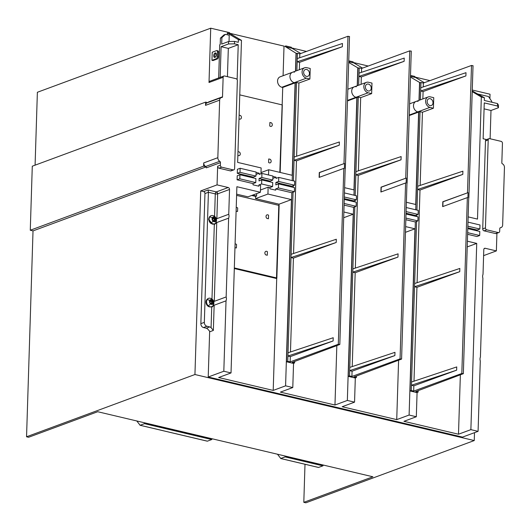 <?xml version="1.0" encoding="UTF-8"?>
<svg xmlns="http://www.w3.org/2000/svg" width="531" height="531" viewBox="0 0 531 531"><rect width="100%" height="100%" fill="white"/><g stroke="black" fill="none" stroke-linecap="round" stroke-linejoin="round"><path stroke-width="0.8" d="M277.461 454.217L280.819 458.525L318.56 467.446L322.914 465.84L323.187 465.03M280.647 458.472L285.174 456.919L285.439 456.109M136.772 420.964L140.131 425.265L144.485 423.658L144.757 422.849M139.958 425.212L207.382 441.168L211.743 439.555L212.008 438.745M214.172 221.029L214.332 219.117L215.818 218.573L214.823 218.115L213.336 218.666L214.332 219.117M212.951 218.009L213.336 218.666M212.579 218.148L213.502 217.803L212.493 217.783L212.798 218.998L212.42 220.053L213.416 220.504L214.046 221.58L214.736 220.823L215.745 220.843L215.44 219.622L215.818 218.573M214.823 218.115L214.192 217.04L213.502 217.803M213.953 220.173L215.44 219.622M213.801 221.168L214.736 220.823M212.367 217.737A2.516 1.965 -110.3 0 1 215.161 217.431A2.516 1.965 -110.3 0 1 215.871 220.889A2.516 1.965 -110.3 0 1 213.077 221.195A2.516 1.965 -110.3 0 1 212.367 217.737A4.739 2.456 -151 0 0 209.632 217.04A4.447 3.478 -110.3 0 1 211.192 215.659A4.447 3.478 -110.3 0 1 212.885 215.573A4.739 4.739 0 0 1 214.936 216.655A4.739 1.653 -48 0 1 215.161 217.431M215.871 220.889A4.739 2.456 29 0 1 215.911 222.482A4.739 2.456 29 0 1 215.832 222.615A4.447 3.478 -110.3 0 1 215.613 222.954A4.447 3.478 -110.3 0 1 214.272 223.996A4.447 3.478 -110.3 0 1 210.887 223.153A4.447 3.478 -110.3 0 1 209.632 217.04M214.146 224.036L210.641 223.246A4.447 3.478 -110.3 0 1 208.882 219.018A4.447 3.478 -110.3 0 1 210.94 215.745A4.447 3.478 -110.3 0 1 211.066 215.705M209.745 216.602L208.603 219.27L212.559 224.215M291.433 199.603L279.054 204.183L255.55 198.627L267.929 194.047L291.433 199.603L285.585 385.838L273.2 390.418L218.639 377.521L231.025 372.941L223.816 371.242L226.027 300.838L214.146 305.232L213.349 330.441L211.079 327.68A3.385 2.648 69.7 0 0 209.718 326.917L206.971 326.266L203.506 327.554A3.385 2.648 -110.3 0 1 200.864 323.658L204.953 193.556A1.693 1.321 -110.3 0 0 203.632 191.611L200.711 190.921L217.06 184.881L217.644 166.236A1.693 1.321 -110.3 0 0 218.964 168.181L230.461 170.902A1.693 1.321 69.7 0 0 231.098 170.869L233.819 169.86A1.693 1.321 69.7 0 0 234.609 168.599L237.37 80.646A1.693 1.321 69.7 0 0 236.049 78.701L224.553 75.986A1.693 1.321 69.7 0 0 223.916 76.019A1.693 1.321 69.7 0 0 223.133 77.28L222.516 96.815A0.85 0.664 -110.3 0 1 221.945 97.478A3.385 2.648 -110.3 0 0 221.215 97.611L207.103 102.828A3.385 2.648 -110.3 0 0 205.53 105.357L205.636 102.118L207.707 102.609M214.146 305.232L211.716 307.283A5.078 3.969 69.7 0 0 213.15 305.597A5.078 3.969 69.7 0 0 213.323 305.146A4.739 2.456 29 0 1 213.23 305.292A4.447 3.478 -110.3 0 1 213.011 305.637A4.447 3.478 -110.3 0 1 211.677 306.672A4.447 3.478 -110.3 0 1 208.291 305.829A4.447 3.478 -110.3 0 1 207.037 299.716A4.447 3.478 -110.3 0 1 208.59 298.336A4.447 3.478 -110.3 0 1 210.283 298.256A4.739 4.739 0 0 1 212.34 299.338A4.739 1.653 -48 0 1 212.566 300.115A2.516 1.965 -110.3 0 1 213.27 303.566A2.516 1.965 -110.3 0 1 210.475 303.871A2.516 1.965 -110.3 0 1 209.772 300.42A2.516 1.965 -110.3 0 1 212.566 300.115M213.515 300.971L214.265 301.342L216.741 222.549L214.318 224.6A5.078 3.969 69.7 0 0 215.752 222.92A5.078 3.969 69.7 0 0 215.918 222.469M214.577 216.363L215.281 193.901A1.693 0.936 103.3 0 1 216.064 192.063A1.693 0.936 103.3 0 1 216.323 191.91L208.086 189.965L208.417 192.275L204.329 322.377A3.385 2.648 69.7 0 0 206.971 326.266M207.15 299.285A4.235 3.312 69.7 0 0 206.008 301.953A4.235 3.312 69.7 0 0 209.964 306.898M211.55 306.719A4.447 3.478 -110.3 0 1 211.424 306.765A4.447 3.478 -110.3 0 1 208.039 305.922A4.447 3.478 -110.3 0 1 206.287 301.701A4.447 3.478 -110.3 0 1 208.344 298.429A4.447 3.478 -110.3 0 1 208.471 298.382M211.59 299.723L212.221 300.798L213.216 301.25L212.838 302.305L213.15 303.52L212.135 303.5L211.451 304.263L210.814 303.188L209.818 302.736L210.196 301.681L209.891 300.466L210.9 300.486L211.59 299.723M210.349 300.692L210.734 301.349L212.221 300.798M211.57 303.712L211.736 301.8L213.216 301.25M210.734 301.349L211.736 301.8M211.358 302.856L212.838 302.305M211.205 303.845L212.135 303.5M209.984 300.825L210.9 300.486M237.981 151.607L239.448 152.039A2.084 1.626 -110.3 0 1 240.271 154.017A2.084 1.626 -110.3 0 1 239.308 155.55A2.084 1.626 -110.3 0 1 237.861 155.271M270.332 159.34A2.084 1.626 -110.3 0 1 271.155 161.318A2.084 1.626 -110.3 0 1 270.186 162.844A2.084 1.626 -110.3 0 1 268.6 162.453L268.746 158.942L270.332 159.34M269.748 125.973L269.894 122.469L271.474 122.86A2.084 1.626 -110.3 0 1 272.297 124.838A2.084 1.626 -110.3 0 1 271.334 126.371A2.084 1.626 -110.3 0 1 269.748 125.973M239.123 115.127L240.596 115.559A2.084 1.626 -110.3 0 1 241.419 117.537A2.084 1.626 -110.3 0 1 240.45 119.07A2.084 1.626 -110.3 0 1 239.01 118.791M282.134 105.191L279.824 172.363M239.76 94.87L281.941 104.846M218.513 52.118A1.693 0.936 -76.7 0 0 217.916 50.837L216.887 50.598A1.693 0.936 -76.7 0 0 216.548 50.624L212.214 52.224L211.962 60.328L212.991 60.574L217.325 58.974A1.693 0.936 -76.7 0 0 218.36 56.983L218.513 52.118L217.484 51.879A1.693 0.936 -76.7 0 0 216.887 50.598M216.057 53.259A2.31 1.274 -76.7 0 0 214.736 55.921A2.31 1.274 -76.7 0 0 215.088 57.341M216.409 54.68A2.31 1.274 -76.7 0 0 215.586 52.934A2.31 1.274 -76.7 0 0 213.708 55.675A2.31 1.274 -76.7 0 0 214.524 57.421A2.31 1.274 -76.7 0 0 216.409 54.68M217.325 58.974L216.29 58.729A1.693 0.936 -76.7 0 0 217.332 56.737L217.484 51.879M266.847 218.38A2.084 1.626 -110.3 0 1 266.024 216.409A2.084 1.626 -110.3 0 1 266.987 214.876A2.084 1.626 -110.3 0 1 268.573 215.267L268.427 218.779L266.847 218.38M236.222 207.535A2.084 1.626 -110.3 0 1 237.689 207.966L237.549 211.477L236.109 211.199M235.074 244.014A2.084 1.626 -110.3 0 1 236.541 244.446L236.401 247.957L234.961 247.678M267.425 251.747L267.285 255.252L265.699 254.86A2.084 1.626 -110.3 0 1 264.876 252.882A2.084 1.626 -110.3 0 1 265.839 251.349A2.084 1.626 -110.3 0 1 267.425 251.747M218.666 77.957L219.708 44.81L220.199 44.624L220.405 38.139L221.892 37.588L225.449 34.349L229.226 35.238L229.027 41.504M220.405 38.139L223.963 34.9L225.449 34.349M216.29 58.729L211.962 60.328M222.516 96.815L208.404 102.038A0.85 0.664 -110.3 0 1 208.318 102.383M234.324 267.936L276.505 277.905L278.788 205.358L236.6 195.388M278.788 205.358L279.133 205.57L276.857 278.118L276.2 278.436L276.717 278.556L273.2 390.418M276.505 277.905L276.857 278.118M294.373 191.711L294.506 187.655L278.549 183.885L278.417 187.934L294.373 191.711L291.652 192.713L275.695 188.943L278.417 187.934M294.705 181.171L278.748 177.4L278.622 181.449L294.579 185.226L294.705 181.171M405.963 219.741L415.182 221.918L417.904 220.909L418.03 216.86L406.142 214.046M417.904 220.909L406.016 218.102M406.222 211.617L418.109 214.424L418.236 210.376L406.348 207.561M344.453 197.014L356.341 199.829L356.474 195.773L344.586 192.959M344.201 205.139L353.414 207.316L356.142 206.313L356.268 202.258L344.38 199.444M356.142 206.313L344.254 203.499M255.769 182.584L255.902 178.529L239.946 174.759L239.82 178.814L255.769 182.584L253.048 183.593L237.091 179.817L239.82 178.814M256.101 172.044L240.145 168.274L240.019 172.329L255.975 176.1L256.101 172.044M272.914 176.02L261.936 173.425L261.81 177.48L272.788 180.075L272.914 176.02M272.788 180.075L270.067 181.078L259.088 178.482L261.81 177.48M259.088 178.482L259.009 180.918L261.73 179.909L272.715 182.505L272.589 186.56L261.604 183.965L261.73 179.909M270.067 181.078L270.04 181.874M256.685 193.629L256.606 196.032L252.696 195.109M255.55 198.627L255.617 196.397L256.606 196.032M255.617 196.397L251.707 195.474M220.153 77.407L221.115 46.688L228.323 48.394L227.434 76.663M221.115 46.688L228.542 43.947L228.622 41.511L234.529 41.405L238.306 42.301L238.386 39.613L241.479 40.343L229.571 33.287M221.892 37.588L221.686 44.073L228.622 41.511M214.265 301.342L226.153 296.948L228.629 218.155A5.078 3.969 69.7 0 0 229.034 216.296A5.078 3.969 69.7 0 0 228.748 214.272L216.867 218.666L216.117 218.294M230.461 170.902L233.182 169.893L221.686 167.179A1.693 1.321 -110.3 0 1 220.365 165.227L220.451 162.632A1.268 0.996 69.7 0 0 219.734 161.285A3.385 2.648 -110.3 0 1 217.836 157.694L219.648 100.14A3.385 2.648 -110.3 0 1 221.215 97.611M223.916 76.019L209.798 81.236A1.693 1.321 69.7 0 0 209.015 82.497L210.721 28.189L229.598 32.65L229.565 33.586L227.334 33.061L227.281 34.78M205.623 166.502A1.268 0.996 -110.3 0 1 205.862 166.681L203.619 166.15L203.725 162.911A3.385 2.648 -110.3 0 0 205.623 166.502L219.734 161.285M478.232 94.106L488.467 96.529L491.766 101.388L491.739 102.211M291.327 48.188L285.837 46.887L285.87 45.951L291.36 47.252L291.327 48.188M348.734 60.813L353.122 61.855L353.095 62.791L348.708 61.755M410.503 75.415L414.89 76.457L414.857 77.393L410.47 76.351M282.173 104.919L282.724 87.456L295.103 82.882L292.196 175.29L268.693 169.734L268.527 174.984M296.617 156.22L298.913 83.028L296.51 82.464L295.276 82.922L294.247 82.677A5.502 4.301 -110.3 0 1 290.039 77.632A5.502 4.301 -110.3 0 1 292.501 72.249A5.502 4.301 69.7 0 0 290.039 77.632A5.502 4.301 69.7 0 0 294.247 82.677L281.861 87.257L282.724 87.456M281.861 87.257A5.502 4.301 -110.3 0 1 277.653 82.212A5.502 4.301 -110.3 0 1 280.122 76.822L292.501 72.249A5.502 4.301 -110.3 0 1 294.579 72.143M283.089 75.727L284.019 46.117L229.578 33.247M368.235 66.023L353.102 62.452M306.467 51.427L291.34 47.85M285.87 45.951L284.881 46.323L285.837 46.887M482.719 228.901L485.44 227.892A1.693 1.321 69.7 0 0 486.761 229.837L498.257 232.558A1.693 1.321 69.7 0 0 498.894 232.525L496.173 233.534A1.693 1.321 -110.3 0 1 495.529 233.567L484.04 230.846A1.693 1.321 69.7 0 1 482.719 228.901L485.48 140.954A1.693 1.321 69.7 0 1 486.263 139.686L488.991 138.677A1.693 1.321 69.7 0 1 489.628 138.651L501.125 141.365A1.693 1.321 69.7 0 1 502.445 143.31L501.828 162.844A0.85 0.664 -110.3 0 0 502.353 163.774A3.385 2.648 -110.3 0 1 504.45 167.464L502.645 225.018A3.385 2.648 -110.3 0 1 501.072 227.547A3.385 2.648 -110.3 0 1 500.547 227.666L500.169 227.806M305 464.267L303.805 502.326L372.895 476.778L97.697 411.724L28.608 437.265L26.55 436.781L33.022 230.892L30.274 230.242L32.285 166.203L205.636 102.118M30.274 230.242L203.619 166.15M35.086 165.168L37.376 92.275L210.721 28.189M234.304 268.533L276.2 278.436M272.901 176.445L276.067 177.188L272.841 178.383M276.067 177.188L276.027 178.409L278.748 177.4M278.622 181.449L275.901 182.458L291.858 186.228L294.579 185.226M275.901 182.458L275.821 184.894L278.549 183.885M275.695 188.943L275.655 190.158L269.821 188.784L269.861 187.562L272.589 186.56M260.449 190.005L268.148 187.158L267.929 194.047M268.693 169.734L261 172.575M298.913 83.028L309.892 79.019L310.223 68.486L306.712 67.656A5.502 4.301 69.7 0 0 304.635 67.762A5.502 4.301 69.7 0 0 302.172 73.145A5.502 4.301 69.7 0 0 306.38 78.19L294.247 82.677L295.103 82.882M284.881 46.323L296.032 53.239L295.475 71.147M300.798 53.498L291.34 47.89M296.955 53.458L296.032 53.239M405.75 226.631L414.963 228.808L405.571 232.279M406.169 213.256L415.381 215.433L418.109 214.424M409.242 115.559L418.634 112.081L415.727 204.488L406.514 202.311M420.147 185.425L422.444 112.233L420.041 111.663L418.806 112.121L417.778 111.882A5.502 4.301 -110.3 0 1 413.569 106.837A5.502 4.301 -110.3 0 1 416.032 101.448A5.502 4.301 69.7 0 0 413.569 106.837A5.502 4.301 69.7 0 0 417.778 111.882L418.634 112.081M409.607 103.824L416.032 101.448A5.502 4.301 -110.3 0 1 418.103 101.341M424.329 82.697L414.87 77.088M410.45 77.041L419.563 82.444L418.999 100.352M420.486 82.657L419.563 82.444M344.407 198.654L353.619 200.831L356.341 199.829M343.982 212.028L353.201 214.205L343.809 217.683M347.473 100.956L356.865 97.478L353.965 189.892L344.745 187.708M358.379 170.823L360.682 97.631L358.279 97.067L357.038 97.525L356.009 97.279A5.502 4.301 -110.3 0 1 351.801 92.235A5.502 4.301 -110.3 0 1 354.27 86.845A5.502 4.301 69.7 0 0 351.801 92.235A5.502 4.301 69.7 0 0 356.009 97.279L356.865 97.478M347.845 89.221L354.27 86.845A5.502 4.301 -110.3 0 1 356.341 86.739M348.688 62.439L357.801 67.842L357.237 85.75M362.567 68.094L353.102 62.492M358.717 68.061L357.801 67.842M279.054 204.183L279.014 205.437M231.025 372.941L236.879 186.706L260.382 192.262L247.997 196.842L236.64 194.16M260.96 173.783L261.146 167.949L237.642 162.393L241.479 40.343M256.028 174.407L259.254 173.219L259.214 174.433L261.936 173.425M259.254 173.219L256.088 172.469M240.019 172.329L237.297 173.332L237.423 169.283L240.145 168.274M237.297 173.332L253.254 177.108L255.975 176.1M237.091 179.817L237.218 175.768L239.946 174.759M253.254 177.108L253.227 177.898M253.048 183.593L253.008 184.808L258.843 186.189L258.882 184.967L261.604 183.965M269.861 187.562L268.148 187.158M260.382 192.262L260.595 185.372L258.882 184.967M216.741 222.549L228.629 218.155M228.748 214.272L229.531 189.461L217.644 193.855A1.693 0.485 1.8 0 1 215.281 193.901L208.417 192.275L204.953 193.556M233.182 169.893A1.693 1.321 69.7 0 0 233.819 169.86M228.323 48.394L238.227 44.73L237.131 79.617M228.542 43.947L234.45 43.841L238.227 44.73M234.45 43.841L234.529 41.405M227.334 33.061L238.386 39.613M226.027 300.838A5.078 3.969 69.7 0 0 226.432 298.973A5.078 3.969 69.7 0 0 226.153 296.948M205.862 166.681A1.268 0.996 -110.3 0 1 206.333 167.849L220.451 162.632M33.022 230.892L206.055 166.913M217.06 184.881L228.211 187.516A1.693 1.321 -110.3 0 1 229.531 189.461M467.984 226.219L479.871 229.027L479.997 224.978L468.11 222.164M467.731 234.344L476.944 236.521L479.672 235.512L479.798 231.463L467.911 228.649M479.672 235.512L467.778 232.704M490.106 138.757L490.989 110.488L484.066 108.855M489.894 98.633L490.033 94.219L472.265 90.018M490.989 110.488L498.423 107.74L498.496 105.311L497.54 103.585L484.332 100.459L484.418 97.77L472.238 90.954M429.997 80.626L414.87 77.048M498.894 232.525A1.693 1.321 69.7 0 0 499.678 231.257L499.764 228.662A1.268 0.996 -110.3 0 1 500.547 227.666M488.991 138.677A1.693 1.321 69.7 0 0 488.201 139.945L485.44 227.892M303.805 502.326L305.863 502.811L474.256 440.551L194.943 374.521L200.711 190.921M353.201 214.205L347.347 400.44L334.968 405.02L336.833 345.668M285.585 385.838L292.787 387.544L280.408 392.124L334.968 405.02M292.787 387.544L293.55 363.323M414.963 228.808L409.109 415.043L416.317 416.749L403.938 421.322L458.492 434.219L460.357 374.873M416.317 416.749L417.081 392.528M409.109 415.043L396.73 419.623L398.595 360.27M347.347 400.44L354.555 402.146L342.17 406.726L396.73 419.623M354.555 402.146L355.312 377.926M223.816 371.242L208.218 377.01L209.639 331.815A3.385 2.648 -110.3 0 0 209.606 331.198L207.734 329.081A3.385 2.648 -110.3 0 0 207.196 328.629A3.385 2.648 -110.3 0 0 206.254 328.198L203.506 327.554M26.55 436.781L194.943 374.521M498.423 107.74L497.467 106.014L484.259 102.895L483.13 138.764L486.569 139.573M467.93 227.859L477.15 230.036L479.871 229.027M467.512 241.233L476.732 243.41L467.333 246.882M476.732 243.41L470.878 429.645L478.079 431.345L480.296 360.947A5.078 3.969 69.7 0 1 480.011 358.923A5.078 3.969 69.7 0 1 480.416 357.058L482.891 278.264A5.078 3.969 69.7 0 1 482.613 276.239A5.078 3.969 69.7 0 1 483.018 274.374L483.794 249.57A1.693 1.321 -110.3 0 1 484.577 248.309A1.693 1.321 -110.3 0 1 485.221 248.276L496.372 250.911L496.923 233.255M470.878 429.645L458.492 434.219M472.212 91.637L481.332 97.04L477.495 219.091L468.276 216.913M497.467 106.014L497.54 103.585M484.418 97.77L481.332 97.04M496.372 250.911L483.602 255.63M474.502 432.672L474.256 440.551M478.079 431.345L462.481 437.113L208.218 377.01M430.243 96.854A5.502 4.301 69.7 0 0 428.165 96.961A5.502 4.301 69.7 0 0 425.703 102.35A5.502 4.301 69.7 0 0 429.911 107.395L433.415 108.224L433.747 97.684L430.243 96.854M422.444 112.233L433.415 108.224M427.156 101.434A3.598 2.814 69.7 0 0 431.325 105.503A3.598 2.814 69.7 0 0 432.991 102.815A3.598 2.814 69.7 0 0 428.829 98.753A3.598 2.814 69.7 0 0 427.156 101.434M423.24 86.938L423.36 83.055L420.957 82.484L420.413 99.828M420.957 82.484L419.722 82.942L419.178 100.286M422.862 98.925L423.094 91.564L420.691 90.993L465.893 75.926L465.992 72.681L420.791 87.754M418.806 112.121L415.733 209.785M415.561 215.367L415.534 216.27M415.355 221.852L410.038 390.969L416.901 392.588L418.143 392.13L418.189 390.65M416.596 221.394L411.279 390.511L410.038 390.969M420.041 111.663L416.948 210.07M416.795 214.909L416.749 216.555M411.279 390.511L413.682 391.082L413.848 385.811L411.445 385.24L456.64 370.173L413.848 385.811M416.941 287.324L414.538 286.753L459.74 271.686L416.941 287.324L413.994 381.185M417.087 282.698L420.001 190.052L417.598 189.481L462.793 174.414L420.001 190.052M468.72 197.917L463.351 373.678L415.74 391.566L418.143 392.13M423.094 91.564L465.893 75.926M417.698 186.242L462.899 171.168L462.793 174.414M414.645 283.514L459.839 268.44L459.74 271.686M411.545 382.001L456.746 366.928L456.64 370.173M463.351 373.678L461.817 373.485L413.682 391.082M472.875 65.784L471.501 65.459L423.36 83.055M468.88 197.778L469.012 192.959M442.861 206.539L443.013 201.8L468.063 192.647L442.808 201.747L442.655 206.612L467.346 197.592L461.817 373.485M468.063 192.647L467.911 197.505L467.346 197.592M368.474 82.252A5.502 4.301 69.7 0 0 366.403 82.365A5.502 4.301 69.7 0 0 363.934 87.748A5.502 4.301 69.7 0 0 368.142 92.792L371.654 93.622L371.985 83.082L368.474 82.252M360.682 97.631L371.654 93.622M365.394 86.832A3.598 2.814 69.7 0 0 369.556 90.901A3.598 2.814 69.7 0 0 371.229 88.212A3.598 2.814 69.7 0 0 367.06 84.15A3.598 2.814 69.7 0 0 365.394 86.832M361.472 72.335L361.598 68.453L359.195 67.882L358.651 85.225M359.195 67.882L357.954 68.34L357.409 85.683M361.1 84.323L361.332 76.962L358.929 76.391L404.124 61.324L404.224 58.085L359.029 73.152M357.038 97.525L353.971 195.182M353.792 200.771L353.765 201.667M353.593 207.256L348.276 376.366L355.139 377.992L356.374 377.534L356.42 376.048M354.827 206.798L349.517 375.908L348.276 376.366M358.279 97.067L355.186 195.468M355.033 200.313L354.98 201.953M349.517 375.908L351.914 376.479L352.08 371.209L349.677 370.638L394.878 355.571L352.08 371.209M355.179 272.722L352.776 272.151L397.971 257.084L355.179 272.722L352.226 366.582M355.325 268.095L358.233 175.449L355.83 174.885L401.031 159.811L358.233 175.449M406.958 183.314L401.589 359.075L353.978 376.964L356.374 377.534M361.332 76.962L404.124 61.324M355.936 171.639L401.131 156.572L401.031 159.811M352.876 268.912L398.077 253.838L397.971 257.084M349.783 367.399L394.978 352.332L394.878 355.571M401.589 359.075L400.055 358.89L351.914 376.479M411.107 51.188L409.733 50.863L361.598 68.453M407.111 183.175L407.25 178.356M381.099 191.937L381.245 187.197L406.295 178.044L381.039 187.151L380.886 192.01L405.584 182.989L400.055 358.89M406.295 178.044L406.142 182.91L405.584 182.989M309.892 79.019L306.38 78.19M303.626 72.236A3.598 2.814 69.7 0 0 307.794 76.298A3.598 2.814 69.7 0 0 309.46 73.61A3.598 2.814 69.7 0 0 305.298 69.548A3.598 2.814 69.7 0 0 303.626 72.236M299.71 57.733L299.829 53.85L297.433 53.279L296.882 70.63M297.433 53.279L296.192 53.737L295.648 71.081M299.331 69.72L299.564 62.359L297.161 61.795L342.362 46.721L342.462 43.482L297.267 58.549M295.276 82.922L292.203 180.58M292.03 186.169L292.004 187.065M291.824 192.653L286.514 361.764L293.377 363.39L294.612 362.932L294.659 361.445M293.066 192.195L287.749 361.306L286.514 361.764M296.51 82.464L293.417 180.865M293.271 185.711L293.218 187.35M287.749 361.306L290.152 361.877L290.318 356.606L287.915 356.042L333.116 340.968L290.318 356.606M293.411 258.119L291.008 257.555L336.209 242.481L293.411 258.119L290.464 351.98M293.557 253.493L296.471 160.847L294.068 160.282L339.263 145.209L296.471 160.847M345.19 168.712L339.82 344.473L292.209 362.361L294.612 362.932M299.564 62.359L342.362 46.721M294.167 157.037L339.369 141.969L339.263 145.209M291.114 254.309L336.309 239.242L336.209 242.481M288.014 352.796L333.216 337.729L333.116 340.968M339.82 344.473L338.293 344.287L290.152 361.877M349.345 36.586L347.971 36.261L299.829 53.85M345.349 168.579L345.489 163.76M319.337 177.334L319.483 172.595L344.533 163.442L319.277 172.548L319.124 177.407L343.816 168.387L338.293 344.287M344.533 163.442L344.38 168.307L343.816 168.387M285.432 456.421L323.173 465.342M285.233 456.879L322.981 465.8M285.174 456.919L322.914 465.84M144.485 423.658L211.743 439.555M144.551 423.619L211.803 439.522M144.744 423.161L212.002 439.057M213.077 221.195A4.739 1.653 132 0 1 210.887 223.153M211.079 327.68L211.716 307.283M211.975 299.039L214.318 224.6M209.772 300.42A4.739 2.456 -151 0 0 207.037 299.716M210.475 303.871A4.739 1.653 132 0 1 208.291 305.829M213.27 303.566A4.739 2.456 29 0 1 213.316 305.166A4.739 4.739 0 0 0 212.34 299.338M217.332 56.737L218.36 56.983M216.867 218.666L217.644 193.855A1.693 1.155 -128.6 0 0 216.064 192.063M219.648 100.14L205.53 105.357M209.015 82.497L223.133 77.28M217.836 157.694L203.725 162.911M228.211 187.516L216.323 191.91A1.693 1.321 -110.3 0 1 217.644 193.855M429.911 107.395L409.255 115.028M368.142 92.792L347.493 100.425M221.686 167.179L218.964 168.181M220.365 165.227L217.644 166.236M213.349 330.441L209.639 331.815M204.329 322.377L200.864 323.658M209.718 326.917L206.254 328.198M208.086 189.965L203.632 191.611M484.04 230.846L486.761 229.837M485.48 140.954L488.201 139.945M485.221 248.276L484.073 248.7M498.257 232.558L495.529 233.567M471.501 65.459L467.499 192.726M409.733 50.863L405.737 178.124M347.971 36.261L343.975 163.521M318.474 467.453L280.733 458.532M140.045 425.271L207.302 441.175M215.613 222.954A4.739 4.739 0 0 0 214.936 216.655M213.011 305.637A4.739 4.739 0 0 0 213.316 305.166M282.293 105.052L280.176 172.449M501.072 227.547L500.029 227.932M416.032 101.448L428.165 96.961M473.028 65.652L469.032 192.912M354.27 86.845L366.403 82.365M411.266 51.049L407.264 178.316M292.501 72.249L304.635 67.762M349.504 36.447L345.502 163.714"/></g></svg>

